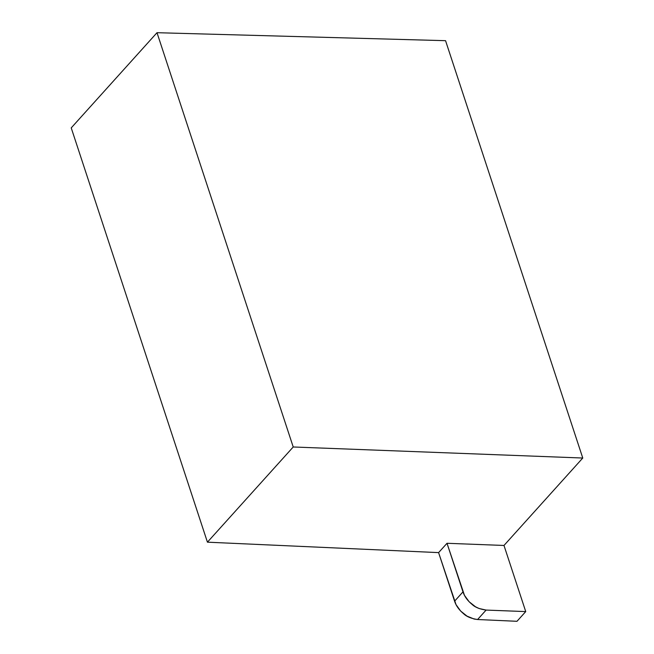 <?xml version="1.0" encoding="UTF-8"?>
<svg xmlns="http://www.w3.org/2000/svg" width="654" height="654" viewBox="0 0 654 654"><rect width="100%" height="100%" fill="white"/><g stroke="black" fill="none" stroke-linecap="round" stroke-linejoin="round"><path stroke-width="0.98" d="M71.229 127.89L157.009 32.7L445.554 40.679L157.009 32.7L293.221 446.984L207.432 542.174L438.597 552.614L447.009 543.286L503.989 545.461L582.771 458.029L293.221 446.984L582.771 458.029L445.554 40.679L582.771 458.029L503.989 545.461L447.009 543.286L464.446 595.312L469.114 601.737L475.483 606.757L479.014 608.49L486.102 610.076L477.592 619.518L474.109 619.036L467.03 616.133L460.686 611.081L456.034 604.639L438.597 552.614L207.432 542.174L71.229 127.89L207.432 542.174L293.221 446.984L157.009 32.7L71.229 127.89M516.979 621.3L477.592 619.518L516.979 621.3L525.734 611.588L503.989 545.461L525.734 611.588L486.102 610.076L525.734 611.588L516.979 621.3M438.597 552.614L447.009 543.286L462.983 591.87L454.579 601.198L438.597 552.614M477.592 619.518L486.102 610.076C479.823 609.193 475.172 607.321 472.139 604.476C467.52 600.666 464.471 596.464 462.983 591.87L454.579 601.198C456.059 605.792 459.108 610.002 463.702 613.836C466.719 616.706 471.354 618.602 477.592 619.518M446.715 44.219L581.847 455.217L446.715 44.219"/></g></svg>
